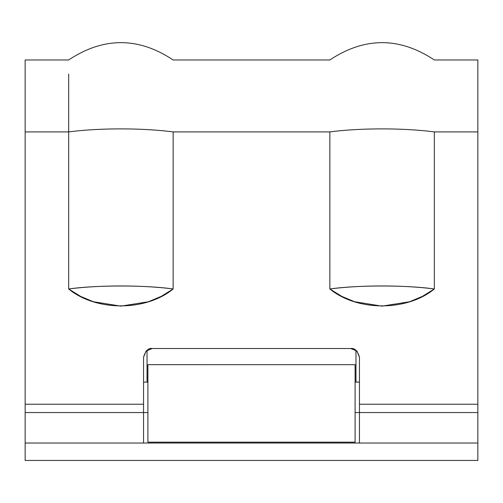 <?xml version="1.0" encoding="UTF-8"?>
<svg xmlns="http://www.w3.org/2000/svg" width="503" height="503" viewBox="0 0 503 503"><rect width="100%" height="100%" fill="white"/><g stroke="black" fill="none" stroke-linecap="round" stroke-linejoin="round"><path stroke-width="0.75" d="M146.096 351.063L152.252 348.516C148.398 347.856 145.499 350.754 143.55 357.218L146.096 351.063L143.55 357.218C145.499 350.754 148.398 347.856 152.252 348.516L350.748 348.516L356.904 351.063L350.748 348.516C354.596 347.856 357.501 350.754 359.45 357.218L359.45 412.554L477.85 412.554L477.85 404.242L359.45 404.242L477.85 404.242L477.85 131.912L434.322 131.912L434.322 288.98L422.413 296.374L409.499 301.769L382.01 306.132L354.527 301.718L341.726 296.355L329.855 288.98L329.849 131.912L173.151 131.912L173.145 288.98L161.243 296.374L148.328 301.769L120.833 306.132L93.357 301.718L80.549 296.355L68.678 288.98L68.678 131.912L25.15 131.912L25.15 412.554L143.55 412.554L143.55 404.242L25.15 404.242L143.55 404.242L143.55 357.218L143.55 412.554L25.15 412.554L25.15 460.44L477.85 460.44L25.15 460.44L25.15 443.03L477.85 443.03L477.85 412.554L359.45 412.554L359.45 443.03L359.45 412.554L355.099 412.554L355.099 364.681L147.901 364.675L147.901 442.156L355.099 442.156L355.099 364.675M355.967 382.085L355.967 350.245L355.967 382.085M147.033 350.245L147.033 382.085L147.033 350.245M356.904 351.063L359.45 357.218L359.45 412.554L355.099 412.554L355.099 442.156L147.901 442.156L147.901 412.554L143.55 412.554L147.901 412.554L147.901 364.675M25.15 60.008L25.15 131.912L68.678 131.912A87.057 15.115 0 0 1 173.151 131.912L329.849 131.912A87.057 15.115 0 0 1 434.322 131.912L477.85 131.912L477.85 60.014M143.55 443.03L143.55 412.554L143.55 443.03M68.678 74.092L68.678 288.98C96.035 311.495 145.788 311.495 173.145 288.98C145.788 285.012 96.035 285.012 68.678 288.98A87.057 15.115 0 0 1 173.145 288.98L173.151 131.912A87.057 15.115 180 0 0 68.678 131.912M25.15 60.278L25.15 441.552M477.85 60.278L477.85 443.03L25.15 443.03M359.45 357.218C357.501 350.754 354.596 347.856 350.748 348.516L152.252 348.516M434.322 288.98C406.965 285.012 357.212 285.012 329.855 288.98L329.855 288.98C357.212 311.495 406.965 311.495 434.322 288.98L434.322 131.912A87.057 15.115 180 0 0 329.849 131.912L329.855 288.98A87.057 15.115 0 0 1 434.322 288.98M477.85 460.44L477.85 443.03L477.85 460.44M477.85 59.97L434.322 59.97C399.495 36.882 364.675 36.882 329.855 59.97L173.145 59.97C138.325 36.87 103.505 36.87 68.678 59.97L25.15 59.97M359.45 382.085L355.099 382.085M147.901 382.085L143.55 382.085"/></g></svg>
